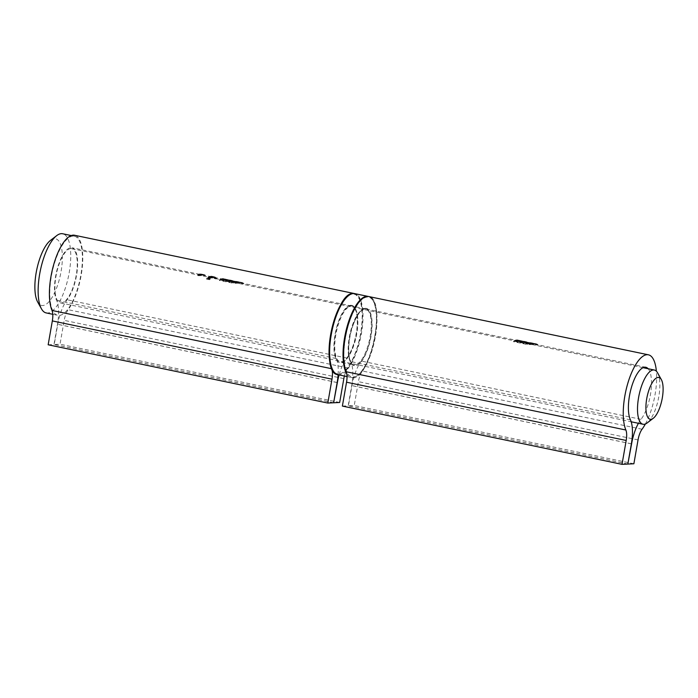 <?xml version="1.0" encoding="UTF-8"?>
<svg xmlns="http://www.w3.org/2000/svg" width="698" height="698" viewBox="0 0 698 698"><rect width="100%" height="100%" fill="white"/><g stroke="black" fill="none" stroke-linecap="round" stroke-linejoin="round"><path stroke-width="0.52" stroke-dasharray="3.49 2.62" d="M50.535 240.348A34.062 12.11 -78.2 0 1 54.453 238.699A34.062 12.11 -78.2 0 1 59.304 279.532A34.062 12.11 -78.2 0 1 37.683 302.033M46.19 312.922A40.432 14.37 101.8 0 0 68.509 276.268A40.432 14.37 101.8 0 0 62.689 233.76M73.02 236.09A40.432 14.37 101.8 0 0 51.661 274.654A40.432 14.37 101.8 0 0 57.847 315.348A40.432 14.37 101.8 0 0 80.157 278.703A40.432 14.37 101.8 0 0 74.337 236.186A40.432 14.37 101.8 0 0 73.02 236.09M70.838 248.584A27.693 9.842 101.8 0 0 56.206 275.003A27.693 9.842 101.8 0 0 60.447 302.88A27.693 9.842 101.8 0 0 75.724 277.778A27.693 9.842 101.8 0 0 71.737 248.654A27.693 9.842 101.8 0 0 70.838 248.584M657.577 372.828A27.693 9.842 -78.2 0 1 658.327 399.151A27.693 9.842 -78.2 0 1 647.125 422.979M201.835 274.977L205.072 275.658L201.835 274.977L201.888 274.288L201.835 274.977M205.133 275.719L205.186 275.021L205.133 275.719M201.12 274.707A28.653 10.182 -78.2 0 1 201.582 274.742L201.897 274.803A28.653 10.182 101.8 0 0 201.434 274.768L201.233 274.078L201.434 274.768M198.502 274.733L201.739 275.413L198.424 274.803L198.607 274.105L198.502 274.733M201.818 275.352L201.931 274.724L201.818 275.352M208.615 277.455A28.653 10.182 -78.2 0 1 208.737 277.385L211.895 278.048A28.653 10.182 101.8 0 0 211.782 278.109L208.615 277.455L208.728 276.818L211.887 277.472L211.782 278.109M210.238 276.844A28.653 10.182 -78.2 0 1 210.351 276.827L212.663 277.211L210.866 276.774A28.653 10.182 -78.2 0 1 210.971 276.774L211.468 276.801A28.653 10.182 -78.2 0 1 211.573 276.818L213.571 277.263L212.602 277.298A28.653 10.182 101.8 0 0 212.489 277.315L210.238 276.844L210.351 276.225L212.602 276.687L212.489 277.315M212.663 277.211L212.113 276.391L212.768 276.583L212.663 277.211M213.274 277.202L212.794 276.425L213.274 277.202M212.602 276.687A29.29 10.409 -78.2 0 1 212.716 276.67L213.675 276.635L212.907 276.443L212.794 277.071L213.571 277.263L213.675 276.635L212.907 276.443L211.686 276.19L211.573 276.818M212.698 277.141L212.811 276.513L212.698 277.141M213.806 277.996A28.653 10.182 -78.2 0 1 213.902 278.083L216.188 278.799L214.373 278.624A28.653 10.182 -78.2 0 1 214.461 278.738L216.153 278.554A28.653 10.182 101.8 0 0 216.057 278.467L213.806 277.996L213.92 277.342L216.179 277.804L216.057 278.467M216.188 278.799L216.301 278.136L216.188 278.799M216.528 278.982L216.598 278.205L216.528 278.982M214.932 276.958A29.29 10.409 -78.2 0 1 215.036 277.001L212.777 276.53A29.29 10.409 101.8 0 0 212.681 276.487L214.932 276.958L214.818 277.586L212.567 277.123A28.653 10.182 -78.2 0 1 212.672 277.167L214.923 277.638A28.653 10.182 101.8 0 0 214.818 277.586L214.016 277.429L213.902 278.083M214.408 277.499L214.635 276.827L214.408 277.499M212.916 277.089L212.192 276.975L212.297 276.338L213.03 276.46L212.916 277.089M338.111 374.713A28.653 10.182 101.8 0 0 336.218 358.536A28.653 10.182 -78.2 0 1 337.274 325.896A28.653 10.182 -78.2 0 1 351.583 305.977A28.653 10.182 -78.2 0 1 357.018 327.432A28.653 10.182 -78.2 0 1 346.793 358.039A28.653 10.182 101.8 0 0 339.106 374.922M48.162 344.786L53.982 344.515L57.506 324.3A28.653 10.182 101.8 0 0 56.564 300.28A28.653 10.182 -78.2 0 1 57.629 267.639A28.653 10.182 -78.2 0 1 71.938 247.72A28.653 10.182 -78.2 0 1 77.373 269.166A28.653 10.182 -78.2 0 1 67.148 299.782A28.653 10.182 101.8 0 0 57.742 324.291L54.208 344.507L60.019 344.227L64.19 320.356A12.73 4.528 -78.2 0 1 68.195 309.694A41.383 14.71 101.8 0 0 82.443 265.545A41.383 14.71 101.8 0 0 74.529 235.252M238.28 283.283L233.315 283.257L219.364 280.456A28.653 10.182 -78.2 0 1 221.711 279.313L223.151 279.61A28.653 10.182 101.8 0 0 223.142 279.61L228.368 280.701A28.653 10.182 -78.2 0 1 230.078 280.666A28.653 10.182 -78.2 0 1 230.549 280.797L232.399 281.181A28.653 10.182 101.8 0 0 231.919 281.05A28.653 10.182 101.8 0 0 230.218 281.085L236.264 281.983A28.653 10.182 -78.2 0 1 236.744 282.053A28.653 10.182 -78.2 0 1 237.215 282.184L239.091 282.577A28.653 10.182 101.8 0 0 238.611 282.446A28.653 10.182 101.8 0 0 238.262 282.385L233.254 282.088L222.304 279.889A28.653 10.182 101.8 0 0 221.449 280.326L232.129 282.55L238.934 282.769A28.653 10.182 -78.2 0 1 240.304 282.795A28.653 10.182 -78.2 0 1 241.473 283.257L224.215 279.505A28.653 10.182 101.8 0 0 223.683 279.523L222.243 279.226A28.653 10.182 -78.2 0 1 222.775 279.2L243.419 283.911A28.653 10.182 101.8 0 0 241.744 283.1A28.653 10.182 101.8 0 0 240.382 283.065L238.28 283.283L238.393 282.655L240.487 282.446L240.382 283.065M222.775 279.2L223.7 279.34L223.814 278.711L222.88 278.581L222.775 279.2M212.899 277.289A28.653 10.182 -78.2 0 1 212.995 277.35L215.298 277.97L213.501 277.717A28.653 10.182 -78.2 0 1 213.597 277.795L215.254 277.821A28.653 10.182 101.8 0 0 215.15 277.76L212.899 277.289L213.012 276.652L215.263 277.123L215.15 277.76M215.298 277.97L215.412 277.324L215.298 277.97M215.263 277.123A29.29 10.409 -78.2 0 1 215.359 277.185L214.74 278.04L215.595 278.04L215.708 277.394L213.71 277.141L213.597 277.795M197.813 275.649A28.653 10.182 -78.2 0 1 198.459 275.265L197.743 275.117A28.653 10.182 -78.2 0 1 197.866 275.056L198.581 275.204A28.653 10.182 -78.2 0 1 198.729 275.125L199.052 275.195A28.653 10.182 101.8 0 0 198.895 275.265L201.033 275.71A28.653 10.182 101.8 0 0 201.007 275.727L197.813 275.649L197.927 275.003L201.12 275.091L201.007 275.727L201.137 275.082L199.009 274.637L198.895 275.265M213.03 277.595L210.107 277.507L209.435 277.054L209.862 276.931A28.653 10.182 -78.2 0 1 209.976 276.905L213.143 277.56A28.653 10.182 101.8 0 0 213.03 277.595L213.134 276.966A29.29 10.409 -78.2 0 1 213.248 276.94L213.143 277.56M211.677 277.315L211.791 276.687L211.677 277.315M210.107 277.507L209.548 276.417L210.107 277.507M208.091 277.979L208.554 278.423A28.653 10.182 -78.2 0 1 209.461 277.804L210.168 278.389L209.348 278.598L207.838 277.909L208.938 277.83L208.091 277.979L208.554 278.423L208.205 277.324L208.091 277.979M210.133 278.031L210.246 277.394L210.133 278.031M207.707 278.066L207.943 277.254L207.707 278.066M202.437 275.108L199.139 274.593A28.653 10.182 -78.2 0 1 199.986 274.489L200.3 274.558A28.653 10.182 101.8 0 0 199.724 274.602L201.321 275.029A28.653 10.182 -78.2 0 1 201.434 275.003L202.437 275.108L202.184 274.331L202.437 275.108M202.211 274.96L202.76 275.169L202.865 274.55L202.324 274.331L202.211 274.96M203.598 275.152A28.653 10.182 -78.2 0 1 203.772 275.195L201.007 274.619A28.653 10.182 -78.2 0 1 201.111 274.646L204.2 275.291A28.653 10.182 101.8 0 0 203.982 275.23L203.703 274.523L203.982 275.23M206.468 279.087A28.653 10.182 -78.2 0 1 206.599 278.956L208.1 279.27A28.653 10.182 -78.2 0 1 208.676 278.764L208.99 278.825A28.653 10.182 101.8 0 0 208.423 279.34L209.365 279.532A28.653 10.182 -78.2 0 1 209.941 279.026L210.255 279.087A28.653 10.182 101.8 0 0 209.557 279.724L206.468 279.087L206.591 278.406L209.67 279.052L209.557 279.724M333.627 402.772L53.982 344.515M333.635 402.711L54.208 344.507M339.664 402.484L60.019 344.227M344.384 376.021A12.73 4.528 -78.2 0 1 347.84 367.951A41.383 14.71 101.8 0 0 362.053 324.195A41.383 14.71 101.8 0 0 354.462 293.579M240.487 282.446A29.29 10.409 -78.2 0 1 241.874 282.472A29.29 10.409 -78.2 0 1 243.532 283.266L243.419 283.911M243.532 283.266L231.413 280.736L231.3 281.381M231.413 280.736L228.071 279.898L227.958 280.535M228.071 279.898L225.07 279.026L224.965 279.662M225.07 279.026L226.998 279.436L226.894 280.064M222.88 278.581A29.29 10.409 101.8 0 0 222.348 278.598L222.243 279.226M222.348 278.598L223.788 278.895L223.683 279.523M223.788 278.895A29.29 10.409 -78.2 0 1 224.32 278.877L224.215 279.505M224.32 278.877L225.271 279.017M226.998 279.436L230.907 280.395L230.794 281.032M230.907 280.395L241.587 282.62L241.473 283.257M241.587 282.62A29.29 10.409 101.8 0 0 240.435 282.175A29.29 10.409 101.8 0 0 239.048 282.14L238.934 282.769M239.048 282.14L236.221 282.289L236.107 282.917M236.221 282.289L232.242 281.913L232.129 282.55M232.242 281.913L221.563 279.689L221.449 280.326M221.563 279.689A29.29 10.409 -78.2 0 1 222.418 279.261L222.304 279.889M222.418 279.261L230.898 281.024L230.794 281.66M230.898 281.024L233.368 281.451L233.254 282.088M233.368 281.451L235.427 281.652L235.322 282.28M235.427 281.652L237.102 281.713L236.988 282.332M237.102 281.713L238.367 281.765L238.262 282.385M238.367 281.765A29.29 10.409 -78.2 0 1 238.742 281.817A29.29 10.409 -78.2 0 1 239.196 281.948L239.091 282.577M239.196 281.948L237.329 281.556L237.215 282.184M237.329 281.556A29.29 10.409 101.8 0 0 236.875 281.434A29.29 10.409 101.8 0 0 236.369 281.364L236.264 281.983M236.369 281.364L235.654 281.32L235.54 281.94M235.654 281.32L234.668 281.233L234.563 281.861M234.668 281.233L233.437 281.076L233.324 281.695M233.437 281.076L232.041 280.814L231.928 281.442M232.041 280.814L230.323 280.456L230.218 281.085M230.323 280.456A29.29 10.409 -78.2 0 1 232.05 280.43A29.29 10.409 -78.2 0 1 232.504 280.552L232.399 281.181M232.504 280.552L230.663 280.168L230.549 280.797M230.663 280.168A29.29 10.409 101.8 0 0 230.209 280.046A29.29 10.409 101.8 0 0 228.482 280.072L228.368 280.701M228.482 280.072L223.255 278.991L223.142 279.61L223.264 278.982A29.29 10.409 -78.2 0 1 223.264 278.982L221.824 278.685L221.711 279.313M221.824 278.685A29.29 10.409 101.8 0 0 219.477 279.802L219.364 280.456M219.477 279.802L231.596 282.332L231.483 282.978M231.596 282.332L235.278 282.725L235.165 283.371M235.278 282.725L238.393 282.655M215.036 277.001L214.923 277.638M212.777 276.53L212.672 277.167M212.681 276.487L212.567 277.123M213.073 276.565L212.96 277.202M214.251 277.403L212.471 277.036L214.251 277.403L213.797 276.722L214.356 276.774L214.251 277.403M213.797 276.722L212.471 277.036L212.576 276.399L213.797 276.722M213.134 276.487L212.576 276.399L213.134 276.487M215.359 277.185L215.254 277.821M214.958 277.097L214.844 277.734M213.71 277.141A29.29 10.409 101.8 0 0 213.614 277.062L213.501 277.717M213.614 277.062L215.412 277.324L214.548 277.019L214.434 277.656M214.548 277.019L213.108 276.713L212.995 277.35M216.179 277.804A29.29 10.409 -78.2 0 1 216.267 277.9L216.153 278.554M216.267 277.9L215.752 278.476M215.865 277.813L216.598 278.205L214.583 278.066L214.461 278.738M214.583 278.066A29.29 10.409 101.8 0 0 214.487 277.952L214.373 278.624M214.487 277.952L216.301 278.136L215.446 277.734L215.333 278.397M215.446 277.734L214.827 277.595L214.714 278.258M199.009 274.637A29.29 10.409 -78.2 0 1 199.157 274.558L199.052 275.195M199.244 273.965L201.539 274.375A29.29 10.409 101.8 0 0 201.425 274.401L199.829 273.982A29.29 10.409 -78.2 0 1 200.413 273.93L200.09 273.86A29.29 10.409 101.8 0 0 199.244 273.965L198.729 275.125M198.843 274.497A29.29 10.409 101.8 0 0 198.686 274.567L198.581 275.204M198.686 274.567L197.979 274.419L197.866 275.056M197.979 274.419A29.29 10.409 101.8 0 0 197.857 274.48L197.743 275.117M197.857 274.48L198.572 274.628L198.459 275.265M198.572 274.628A29.29 10.409 101.8 0 0 197.927 275.003M198.773 275.335A28.653 10.182 101.8 0 0 198.372 275.562L200.117 275.614L198.773 275.335L198.886 274.698L200.221 274.977L200.117 275.614M200.221 274.977L198.485 274.916L198.372 275.562M212.716 276.67L212.602 277.298M212.323 276.591L212.209 277.211M212.768 276.635L212.654 277.263M211.686 276.19A29.29 10.409 101.8 0 0 211.573 276.172L211.468 276.801M211.573 276.172L213.387 276.574L211.084 276.146L210.971 276.774M211.084 276.146A29.29 10.409 101.8 0 0 210.971 276.146L210.866 276.774M210.971 276.146L212.768 276.583L210.464 276.199L210.351 276.827M213.248 276.94L210.089 276.277L209.976 276.905M210.089 276.277A29.29 10.409 101.8 0 0 209.976 276.303L209.862 276.931M209.976 276.303L210.255 277.019M210.36 276.391L209.548 276.417L210.22 276.87L213.134 276.966M211.503 277.472L209.723 277.106L211.503 277.472L211.093 276.539L211.503 277.472M211.093 276.539L211.607 276.844L210.334 276.818L210.229 277.446L209.723 277.106L209.828 276.478L211.093 276.539M210.334 276.818L209.828 276.478L210.334 276.818M211.983 276.836L211.869 277.464A29.29 10.409 -78.2 0 1 212.009 277.411L211.895 278.048M212.009 277.411L208.85 276.748L208.737 277.385M209.051 277.185L207.943 277.254L209.461 277.944L210.281 277.743L209.566 277.158A29.29 10.409 101.8 0 0 208.667 277.769L208.205 277.324L209.051 277.185L208.938 277.83M209.034 277.089L208.92 277.734M208.589 277.874L208.475 278.537M209.461 277.944L209.348 278.598M209.566 277.158L209.461 277.804M209.609 277.935A28.653 10.182 101.8 0 0 208.842 278.467L209.897 278.328L210.011 277.682L209.897 278.328L209.609 277.935M208.955 277.813A29.29 10.409 -78.2 0 1 209.723 277.289L210.011 277.682L208.955 277.813L208.842 278.467M209.54 277.821L209.426 278.476M199.794 274.611L201.853 274.785L198.607 274.105L199.794 274.611L199.68 275.248M200.675 274.314L200.562 274.942M199.803 275.195L201.425 275.344L201.591 274.68L201.425 275.344L198.773 274.838L198.93 274.174L198.817 274.803L199.803 275.195L199.907 274.567L198.93 274.174L199.733 274.192L199.628 274.82M199.733 274.192L201.539 274.715L199.907 274.567M200.562 274.34L200.448 274.968M201.539 274.375L201.434 275.003M201.425 274.401L201.321 275.029M199.829 273.982L199.724 274.602M200.413 273.93L200.3 274.558M200.09 273.86L199.986 274.489M201.007 274.148L200.902 274.776M201.548 274.139A29.29 10.409 -78.2 0 1 202.01 274.174L201.897 274.803M202.01 274.174L201.582 274.742M201.696 274.113A29.29 10.409 101.8 0 0 201.233 274.078M204.095 274.602A29.29 10.409 -78.2 0 1 204.305 274.663L204.2 275.291M204.305 274.663L201.225 274.017L201.111 274.646M201.225 274.017A29.29 10.409 101.8 0 0 201.12 273.991L201.007 274.619M201.12 273.991L203.886 274.567L203.772 275.195M203.188 274.497L205.186 275.021L201.949 274.34L203.188 274.497L203.083 275.125M203.947 274.916L203.833 275.562M204.802 275.631L204.872 274.951L202.263 274.41L204.872 274.951L204.767 275.597L202.158 275.047L204.793 275.631M203.851 274.855L203.737 275.492M203.031 274.663L202.917 275.309M202.263 274.41L202.158 275.047L202.263 274.41M209.67 279.052A29.29 10.409 -78.2 0 1 210.377 278.432L210.255 279.087M210.377 278.432L209.941 279.026M210.054 278.362A29.29 10.409 101.8 0 0 209.487 278.86L209.365 279.532M209.487 278.86L208.536 278.668L208.423 279.34M208.536 278.668A29.29 10.409 -78.2 0 1 209.112 278.17L208.99 278.825M209.112 278.17L208.676 278.764M208.789 278.101A29.29 10.409 101.8 0 0 208.222 278.598L208.1 279.27M208.222 278.598L206.721 278.284L206.599 278.956M648.145 368.736A28.653 10.182 -78.2 0 1 650.806 392.302A28.653 10.182 -78.2 0 1 641 419.332A28.653 10.182 101.8 0 0 638.417 423.293M342.378 406.079L348.189 405.808L351.713 385.593A28.653 10.182 101.8 0 0 350.78 361.573A28.653 10.182 -78.2 0 1 351.844 328.933A28.653 10.182 -78.2 0 1 366.145 309.013A28.653 10.182 -78.2 0 1 371.58 330.459A28.653 10.182 -78.2 0 1 361.355 361.075A28.653 10.182 101.8 0 0 351.949 385.584L348.424 405.8L354.235 405.521L358.397 381.649A12.73 4.528 -78.2 0 1 362.402 370.987A41.383 14.71 101.8 0 0 376.658 326.839A41.383 14.71 101.8 0 0 368.745 296.545M532.495 344.585L527.531 344.55L513.58 341.75A28.653 10.182 -78.2 0 1 515.927 340.607L517.366 340.903A28.653 10.182 101.8 0 0 517.358 340.903L522.584 341.994A28.653 10.182 -78.2 0 1 524.285 341.959A28.653 10.182 -78.2 0 1 524.765 342.09L526.606 342.474A28.653 10.182 101.8 0 0 526.135 342.343A28.653 10.182 101.8 0 0 524.425 342.378L530.471 343.285A28.653 10.182 -78.2 0 1 530.951 343.346A28.653 10.182 -78.2 0 1 531.431 343.477L533.298 343.87A28.653 10.182 101.8 0 0 532.827 343.739A28.653 10.182 101.8 0 0 532.469 343.678L527.461 343.381L516.52 341.182A28.653 10.182 101.8 0 0 515.665 341.619L526.344 343.844L533.15 344.062A28.653 10.182 -78.2 0 1 534.511 344.088A28.653 10.182 -78.2 0 1 535.68 344.55L518.422 340.799A28.653 10.182 101.8 0 0 517.89 340.816L516.45 340.519A28.653 10.182 -78.2 0 1 516.982 340.493L537.635 345.205A28.653 10.182 101.8 0 0 535.951 344.393A28.653 10.182 101.8 0 0 534.589 344.358L532.495 344.585L532.609 343.948L534.694 343.739L534.589 344.358M366.145 309.013L517.916 340.633L517.995 339.996L517.096 339.874L516.982 340.493M627.834 464.065L348.189 405.808M627.842 464.004L348.424 405.8M633.88 463.777L354.235 405.521M645.362 424.009A41.383 14.71 101.8 0 0 656.373 371.188M534.694 343.739A29.29 10.409 -78.2 0 1 536.081 343.765A29.29 10.409 -78.2 0 1 537.748 344.559L537.635 345.205M537.748 344.559L525.62 342.029L525.507 342.674M525.62 342.029L522.287 341.191L522.174 341.828M522.287 341.191L519.286 340.319L519.172 340.956M519.286 340.319L521.214 340.729L521.101 341.357M517.096 339.874A29.29 10.409 101.8 0 0 516.564 339.891L516.45 340.519M516.564 339.891L518.003 340.188L517.89 340.816M518.003 340.188A29.29 10.409 -78.2 0 1 518.535 340.17L518.422 340.799M518.535 340.17L519.478 340.31M521.214 340.729L525.114 341.688L525.001 342.325M525.114 341.688L535.794 343.913L535.68 344.55M535.794 343.913A29.29 10.409 101.8 0 0 534.642 343.468A29.29 10.409 101.8 0 0 533.255 343.433L533.15 344.062M533.255 343.433L530.428 343.582L530.314 344.21M530.428 343.582L526.458 343.207L526.344 343.844M526.458 343.207L515.77 340.982L515.665 341.619M515.77 340.982A29.29 10.409 -78.2 0 1 516.625 340.554L516.52 341.182M516.625 340.554L525.114 342.317L525.001 342.954M525.114 342.317L527.575 342.744L527.461 343.381M527.575 342.744L529.642 342.945L529.529 343.573M529.642 342.945L531.309 343.006L531.204 343.625M531.309 343.006L532.583 343.058L532.469 343.678M532.583 343.058A29.29 10.409 -78.2 0 1 532.949 343.111A29.29 10.409 -78.2 0 1 533.412 343.241L533.298 343.87M533.412 343.241L531.536 342.849L531.431 343.477M531.536 342.849A29.29 10.409 101.8 0 0 531.082 342.727A29.29 10.409 101.8 0 0 530.585 342.657L530.471 343.285M530.585 342.657L529.861 342.613L529.756 343.233M529.861 342.613L528.883 342.526L528.77 343.154M528.883 342.526L527.644 342.369L527.54 342.988M527.644 342.369L526.248 342.107L526.144 342.735M526.248 342.107L524.538 341.75L524.425 342.378M524.538 341.75A29.29 10.409 -78.2 0 1 526.257 341.723A29.29 10.409 -78.2 0 1 526.72 341.846L526.606 342.474M526.72 341.846L524.87 341.462L524.765 342.09M524.87 341.462A29.29 10.409 101.8 0 0 524.416 341.339A29.29 10.409 101.8 0 0 522.689 341.366L522.584 341.994M522.689 341.366L517.462 340.284L517.358 340.903L517.471 340.275A29.29 10.409 -78.2 0 1 517.471 340.275L516.031 339.978L515.927 340.607M516.031 339.978A29.29 10.409 101.8 0 0 513.693 341.095L513.58 341.75M513.693 341.095L525.812 343.625L525.699 344.271M525.812 343.625L529.485 344.018L529.372 344.664M529.485 344.018L532.609 343.948M336.218 358.536L56.564 300.28M346.793 358.039L67.148 299.782M337.151 382.556L57.506 324.3M337.16 382.504L57.742 324.291M343.835 378.613L64.19 320.356M347.84 367.951L68.195 309.694M233.429 282.603L233.315 283.257M214.67 277.289L214.556 277.935M213.92 276.879L213.815 277.525M215.726 278.301L215.612 278.982M215.551 278.17L215.429 278.842M211.956 276.329L211.852 276.958M211.407 276.399L211.302 277.027M200.972 274.113L200.858 274.742M203.293 274.541L203.179 275.178M630.425 419.83L350.78 361.573M641 419.332L361.355 361.075M631.367 443.849L351.713 385.593M631.376 443.797L351.949 385.584M638.042 439.906L358.397 381.649M642.047 429.244L362.402 370.987M527.644 343.905L527.531 344.55M367.279 297.069A40.746 14.484 101.8 0 0 343.931 357.664A40.746 14.484 101.8 0 0 369.696 356.451A40.746 14.484 101.8 0 0 367.279 297.069M365.316 308.315A29.29 10.409 -78.2 0 1 367.052 350.998A29.29 10.409 -78.2 0 1 348.529 351.871A29.29 10.409 -78.2 0 1 365.316 308.315M348.337 295.778A40.746 14.484 -78.2 0 1 352.717 294.033A40.746 14.484 -78.2 0 1 358.624 342.509A40.746 14.484 -78.2 0 1 332.85 370.132M350.754 305.279A29.29 10.409 101.8 0 0 333.967 348.834A29.29 10.409 101.8 0 0 352.49 347.962A29.29 10.409 101.8 0 0 350.754 305.279M337.876 374.66A41.383 14.71 101.8 0 0 360.718 337.151A41.383 14.71 101.8 0 0 354.759 293.631M347.028 376.571L351.277 377.452C369.783 384.354 387.879 297.488 368.16 296.423A41.383 14.71 -78.2 0 1 374.119 339.943A41.383 14.71 -78.2 0 1 351.277 377.452A41.383 14.71 -78.2 0 1 346.81 373.901M351.225 306.029A28.653 10.182 -78.2 0 1 352.167 306.099A28.653 10.182 -78.2 0 1 356.285 336.227A28.653 10.182 -78.2 0 1 340.476 362.201A28.653 10.182 -78.2 0 1 336.096 333.356A28.653 10.182 -78.2 0 1 351.225 306.029M364.626 308.821A28.653 10.182 101.8 0 0 349.497 336.148A28.653 10.182 101.8 0 0 353.877 364.984A28.653 10.182 101.8 0 0 369.687 339.019A28.653 10.182 101.8 0 0 365.56 308.891A28.653 10.182 101.8 0 0 364.626 308.821M52.778 314.292L57.847 315.348M71.257 235.549L74.337 236.186M60.447 302.88L631.175 421.784M71.737 248.654L643.041 367.671M351.583 305.977L241.744 283.1M240.304 282.795L238.611 282.446M236.744 282.053L231.919 281.05M230.078 280.666L225.122 279.636M223.639 279.322L71.938 247.72M241.874 282.472L240.435 282.175M238.742 281.817L236.875 281.434M232.05 280.43L230.209 280.046M212.105 276.94L212.218 276.303M214.609 277.507L214.722 276.87M214.321 277.438L214.426 276.809M212.41 277.001L212.515 276.373M215.647 278.109L215.761 277.464M215.35 278.031L215.464 277.376M216.232 278.895L216.345 278.223M213.021 277.246L213.126 276.617M213.632 277.263L213.736 276.635M213.318 277.202L213.431 276.574M212.707 277.193L212.82 276.574M209.33 277.132L209.444 276.504M211.581 277.411L211.695 276.783M209.644 277.167L209.749 276.539M210.29 278.24L210.395 277.603M208.013 278.083L208.126 277.438M209.985 278.214L210.098 277.568M202.839 275.143L202.952 274.523M202.49 275.091L202.603 274.462M645.79 367.27L535.951 344.393M534.511 344.088L532.827 343.739M530.951 343.346L526.135 342.343M524.285 341.959L519.329 340.929M536.081 343.765L534.642 343.468M532.949 343.111L531.082 342.727M526.257 341.723L524.416 341.339M365.56 308.891L352.167 306.099C357.533 305.532 359.906 326.699 353.816 344.062C349.079 356.844 344.629 362.89 340.476 362.201L353.877 364.984C348.503 365.56 346.129 344.393 352.228 327.03C357.263 314.318 361.442 308.254 364.766 308.83L365.56 308.891"/><path stroke-width="1.05" d="M650.859 419.289A21.333 7.582 101.8 0 0 653.311 418.259A21.333 7.582 101.8 0 0 661.931 399.902A21.333 7.582 101.8 0 0 661.355 379.633A21.333 7.582 101.8 0 0 647.823 393.724A21.333 7.582 101.8 0 0 650.859 419.289M41.461 308.83L37.683 302.033A34.062 12.11 -78.2 0 1 36.758 269.655A34.062 12.11 -78.2 0 1 50.535 240.348L56.713 235.619A40.432 14.37 101.8 0 0 40.371 270.414A40.432 14.37 101.8 0 0 41.461 308.83A40.432 14.37 101.8 0 0 46.19 312.922L52.778 314.292M71.257 235.549L62.689 233.76A40.432 14.37 101.8 0 0 61.363 233.656A40.432 14.37 101.8 0 0 56.713 235.619M653.311 418.259L647.125 422.979A27.693 9.842 -78.2 0 1 643.94 424.323A27.693 9.842 -78.2 0 1 643.041 424.253A27.693 9.842 -78.2 0 1 638.801 396.377A27.693 9.842 -78.2 0 1 653.433 369.957A27.693 9.842 -78.2 0 1 654.331 370.027A27.693 9.842 -78.2 0 1 657.577 372.828L661.355 379.633M354.462 293.579A41.383 14.71 101.8 0 0 354.174 293.509A41.383 14.71 101.8 0 0 333.714 321.612A41.383 14.71 101.8 0 0 331.663 368.719A12.73 4.528 -78.2 0 1 331.978 379.171L327.816 403.051L333.627 402.772L337.151 382.556A28.653 10.182 101.8 0 0 338.111 374.713M327.816 403.051L48.162 344.786L52.333 320.914A12.73 4.528 -78.2 0 0 52.018 310.462A41.383 14.71 101.8 0 1 54.069 263.355A41.383 14.71 101.8 0 1 74.529 235.252L354.174 293.509M339.106 374.922A28.653 10.182 101.8 0 0 337.387 382.548L333.635 402.711M333.853 402.763L339.664 402.484L343.835 378.613A12.73 4.528 -78.2 0 1 344.384 376.021M656.373 371.188A41.383 14.71 101.8 0 0 648.39 354.802A41.383 14.71 101.8 0 0 627.93 382.905A41.383 14.71 101.8 0 0 625.87 430.012A12.73 4.528 -78.2 0 1 626.193 440.464L622.023 464.345L627.834 464.065L631.367 443.849A28.653 10.182 101.8 0 0 630.425 419.83A28.653 10.182 -78.2 0 1 631.489 387.189A28.653 10.182 -78.2 0 1 645.79 367.27A28.653 10.182 -78.2 0 1 648.145 368.736M622.023 464.345L342.378 406.079L346.54 382.207A12.73 4.528 -78.2 0 0 346.225 371.755A41.383 14.71 101.8 0 1 348.285 324.649A41.383 14.71 101.8 0 1 368.745 296.545L648.39 354.802M638.417 423.293A28.653 10.182 101.8 0 0 631.594 443.841L627.842 464.004M628.069 464.057L633.88 463.777L638.042 439.906A12.73 4.528 -78.2 0 1 642.047 429.244A41.383 14.71 101.8 0 0 645.362 424.009M331.663 368.719L52.018 310.462M331.978 379.171L52.333 320.914M625.87 430.012L346.225 371.755M626.193 440.464L346.54 382.207M332.85 370.132A40.746 14.484 -78.2 0 1 331.559 331.07A40.746 14.484 -78.2 0 1 348.337 295.778M353.406 293.526A41.383 14.71 101.8 0 0 331.55 333.007A41.383 14.71 101.8 0 0 337.876 374.66C319.047 373.884 334.7 291.607 353.267 293.518L354.759 293.631A41.383 14.71 101.8 0 0 353.406 293.526M346.81 373.901A41.383 14.71 -78.2 0 1 346.548 328.662A41.383 14.71 -78.2 0 1 366.808 296.318A41.383 14.71 -78.2 0 1 368.16 296.423L354.759 293.631M631.175 421.784L643.041 424.253M643.041 367.671L654.331 370.027M347.028 376.571L337.876 374.66"/></g></svg>
